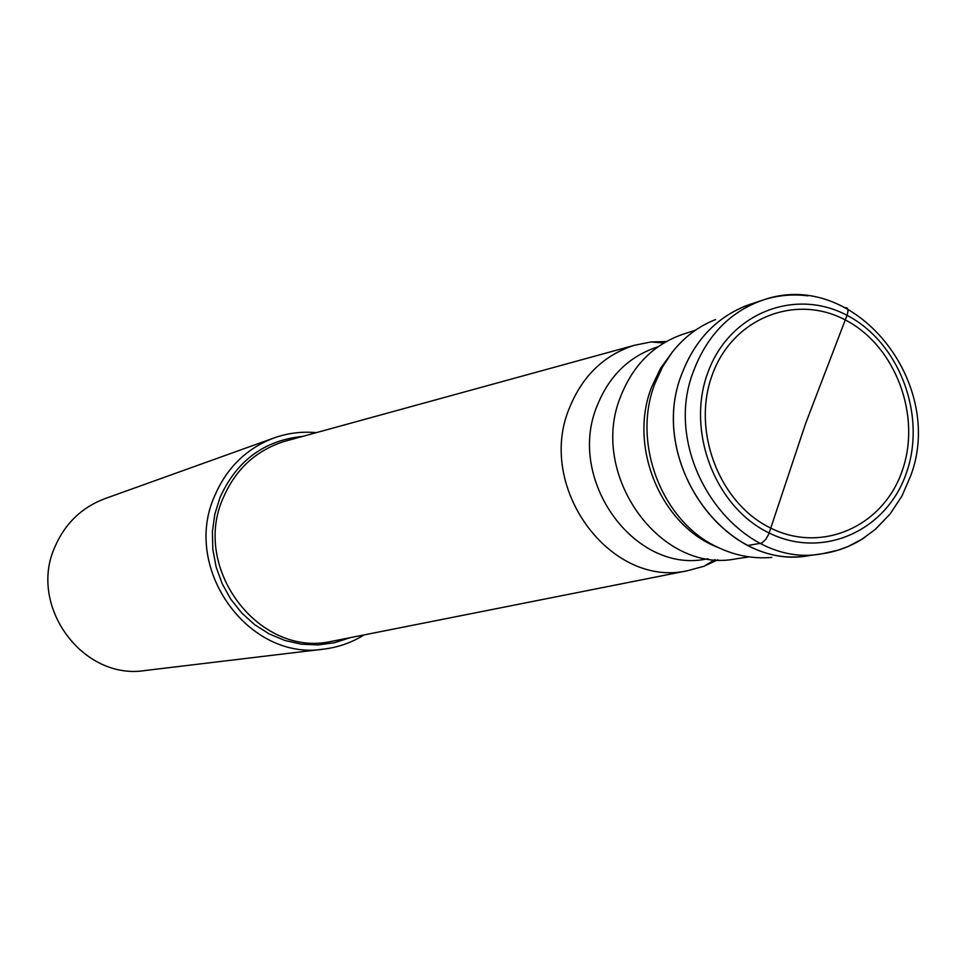 <?xml version="1.0" encoding="UTF-8"?>
<svg xmlns="http://www.w3.org/2000/svg" width="966" height="966" viewBox="0 0 966 966"><rect width="100%" height="100%" fill="white"/><g stroke="black" fill="none" stroke-linecap="round" stroke-linejoin="round"><path stroke-width="1.45" d="M864.92 537.301C852.012 545.947 837.92 551.393 822.67 553.663L838.102 550.173L847.991 546.527L861.974 539.209L875.148 529.525L889.988 514.129L901.918 496.077L910.648 475.924C945.992 383.067 854.596 267.534 762.778 300.112L750.328 304.242C718.535 315.508 695.858 338.341 682.298 372.755C646.109 459.756 725.744 572.174 809.689 555.535L822.67 553.663C738.133 570.435 657.858 456.966 694.276 369.193C707.921 334.478 730.755 311.45 762.778 300.112C777.449 295.306 792.506 293.881 807.938 295.837M712.401 374.482C691.27 430.51 719.151 503.419 770.904 528.197C822.368 553.808 883.492 526.047 902.232 470.696C921.721 415.694 895.482 345.828 845.359 319.988C795.549 293.338 732.783 318.068 712.401 374.482M715.601 319.541C698.575 326.242 684.109 337.134 672.215 352.24L662.543 366.899L655.069 383.188C631.329 442.851 662.133 522.425 718.354 547.565C735.742 555.74 753.552 559.024 771.786 557.394M804.763 556.114C722.049 568.141 647.111 457.63 682.298 372.755C695.013 340.237 716.132 317.959 745.655 305.92M695.58 330.13L682.877 334.272C653.922 344.379 633.261 364.919 620.897 395.903C588.089 473.883 659.971 574.239 735.923 558.855L749.145 556.887M657.979 346.818L656.131 347.41C628.588 356.925 608.942 376.354 597.193 405.672C566.088 479.293 634.179 573.84 706.134 559.072L708.054 558.783M663.859 342.978L650.903 341.964L634.167 345.357C603.943 355.15 582.389 375.991 569.481 407.881C535.804 487.033 610.234 588.294 687.406 570.749L703.9 566.293L717.847 559.761M364.085 634.916C351.769 642.571 338.414 647.292 324.008 649.08C248.866 661.662 181.632 568.841 214.621 496.005C226.756 467.701 246.584 448.345 274.127 437.912C287.808 433.07 301.863 431.307 316.317 432.647M274.127 437.912L104.799 498.697C81.856 507.379 65.302 523.27 55.134 546.345C27.519 605.718 82.75 680.837 145.383 670.489L324.008 649.08M650.903 341.964L666.298 341.553M748.119 545.452L761.86 543.049L765.917 539.209L768.755 534.101L805.475 423.869L847.025 315.351C848.716 309.82 848.063 307.26 845.069 307.695M707.981 372.236C729.33 313.225 794.982 287.457 847.025 315.351C899.382 342.387 926.78 415.356 906.446 472.833C886.885 530.672 823.02 559.773 769.178 533.015C715.033 507.138 685.836 430.836 707.981 372.236M718.136 547.456C660.973 525.89 627.9 446.401 651.724 386.859L660.454 368.517L672.058 352.433M288.049 440.411L284.004 441.522C255.797 450.603 235.535 469.379 223.231 497.864C191.196 568.515 259.178 657.653 331.229 641.436L335.335 640.615M350.211 637.669L334.441 642.728L317.983 644.926L301.295 644.177L284.861 640.47L269.152 633.901L254.613 624.64L241.693 612.951L230.765 599.162L222.156 583.669L216.118 566.921L212.834 549.413L212.399 531.65L214.826 514.166L220.031 497.466C236.718 460.661 264.261 440.315 302.66 436.39M715.021 559.592L703.9 566.293M687.406 570.749L335.359 640.615M634.167 345.357L288.073 440.399"/></g></svg>

